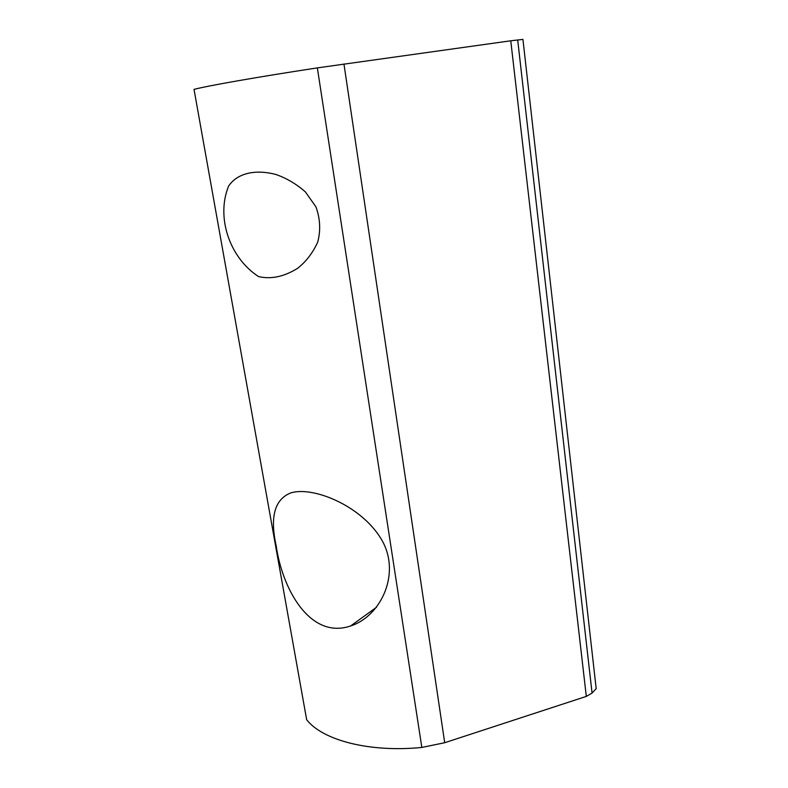 <?xml version="1.0" encoding="UTF-8"?>
<svg xmlns="http://www.w3.org/2000/svg" width="788" height="788" viewBox="0 0 788 788"><rect width="100%" height="100%" fill="white"/><g stroke="black" fill="none" stroke-linecap="round" stroke-linejoin="round"><path stroke-width="1.18" d="M510.762 40.789L317.347 67.886C257.115 77.066 207.205 85.872 194.025 89.379L306.66 719.72C322.479 740.168 369.276 752.688 421.836 747.448L444.698 742.72L586.311 696.405L592.064 693.085L596.181 688.633L522.937 39.4L510.762 40.789L586.311 696.405M276.164 545.71C282.232 588.931 310.029 639.807 350.621 625.967C381.313 616.196 402.038 572.127 380.663 538.125C360.214 505.177 312.747 486.048 290.752 492.914C274.657 499.336 269.801 516.928 276.164 545.71M258.602 276.608C271.269 279.474 284.36 276.657 297.874 268.127C306.296 261.38 312.925 252.662 317.771 241.975C320.805 230.273 320.184 218.552 315.909 206.811L305.389 191.898C296.199 183.88 286.339 178.068 275.79 174.453C254.928 169.026 237.316 173.311 228.658 185.978C215.863 216.976 229.426 257.725 258.602 276.608M317.347 67.886L421.836 747.448M517.686 39.922L592.064 693.085M343.952 63.995L444.698 742.72M194.025 89.379L306.66 719.72M376.546 607.233L350.621 625.967"/></g></svg>

